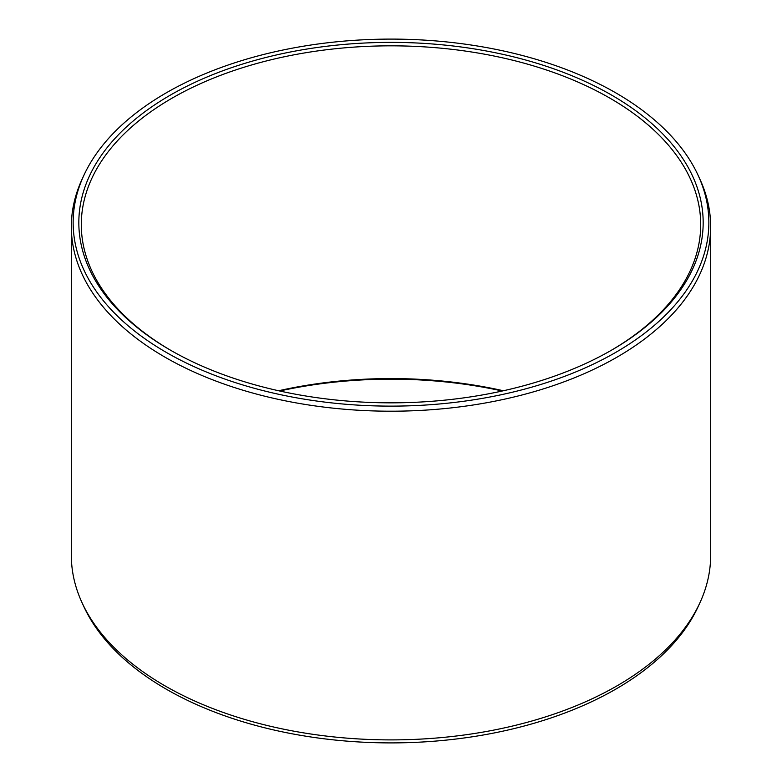 <?xml version="1.0" encoding="UTF-8"?>
<svg xmlns="http://www.w3.org/2000/svg" width="782" height="782" viewBox="0 0 782 782"><rect width="100%" height="100%" fill="white"/><g stroke="black" fill="none" stroke-linecap="round" stroke-linejoin="round"><path stroke-width="1.17" d="M170.261 95.169A312.174 180.231 180 0 1 611.739 95.169A312.174 180.231 180 0 1 611.739 350.053L611.739 350.053A312.174 180.231 0 0 1 170.261 350.053A312.174 180.231 0 0 1 170.261 95.169M171.141 350.561A309.701 178.804 0 0 1 81.299 224.63A309.701 178.804 0 0 1 172.011 98.2A309.701 178.804 180 0 1 509.512 59.442A309.701 178.804 180 0 1 700.701 224.63A309.701 178.804 180 0 1 610.859 350.561M278.607 390.756A309.701 178.804 180 0 1 503.393 390.756M279.702 391A312.174 180.231 180 0 1 502.298 391M699.89 602.844L698.15 606.617A317.854 183.516 180 0 1 615.757 689.147A317.854 183.516 0 0 1 308.499 736.615A317.854 183.516 0 0 1 83.85 606.617L82.11 602.844A319.662 184.552 0 0 0 308.03 733.575A319.662 184.552 0 0 0 617.027 685.843A319.662 184.552 180 0 0 699.89 602.844A319.662 184.552 180 0 0 710.662 555.347L710.662 226.653A319.662 184.552 180 0 1 617.027 357.149A319.662 184.552 0 0 1 268.676 397.158A319.662 184.552 0 0 1 71.338 226.653L71.338 555.347A319.662 184.552 0 0 0 82.11 602.844M83.85 175.383A317.854 183.516 0 0 0 232.283 381.606A317.854 183.516 0 0 0 615.757 352.379A317.854 183.516 180 0 0 698.15 175.383A317.854 183.516 180 0 0 473.501 45.385A317.854 183.516 180 0 0 166.243 92.853A317.854 183.516 0 0 0 83.85 175.383L82.11 179.156A319.662 184.552 0 0 0 71.338 226.653M698.15 175.383L699.89 179.156A319.662 184.552 180 0 1 710.662 226.653"/></g></svg>

